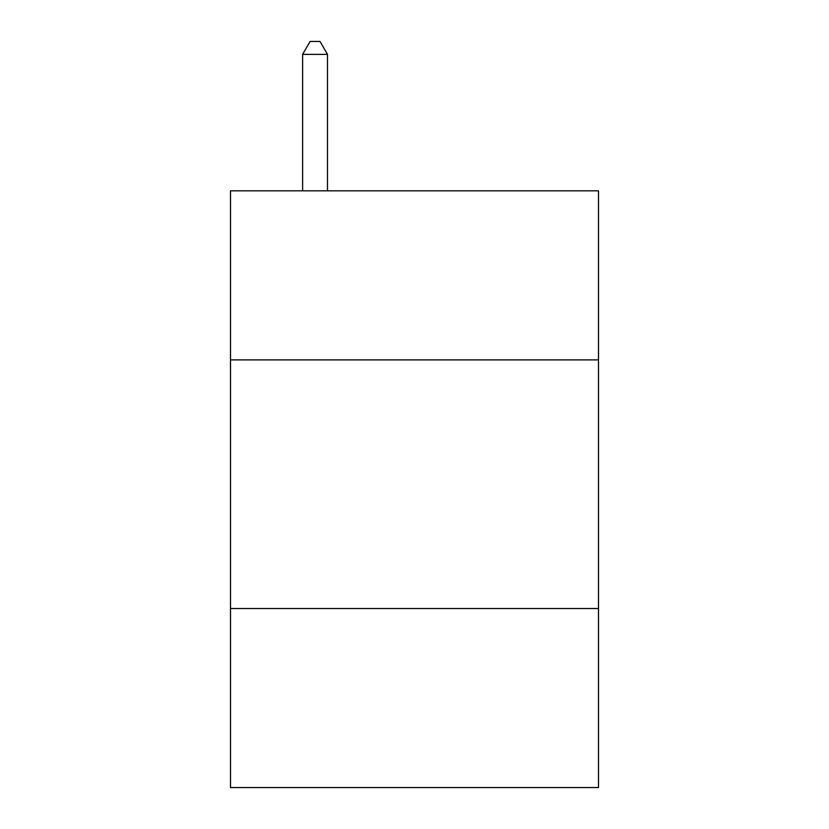 <?xml version="1.0" encoding="UTF-8"?>
<svg xmlns="http://www.w3.org/2000/svg" width="829" height="829" viewBox="0 0 829 829"><rect width="100%" height="100%" fill="white"/><g stroke="black" fill="none" stroke-linecap="round" stroke-linejoin="round"><path stroke-width="1.24" d="M230.514 359.9L598.486 359.9L598.486 190.825L230.514 190.825L230.514 787.55L598.486 787.55L598.486 608.538L230.514 608.538M598.486 608.538L598.486 359.9M327.476 190.825L327.476 54.382L302.616 54.382L302.616 190.825M302.616 54.382L310.077 41.45L320.015 41.45L327.476 54.382"/></g></svg>
